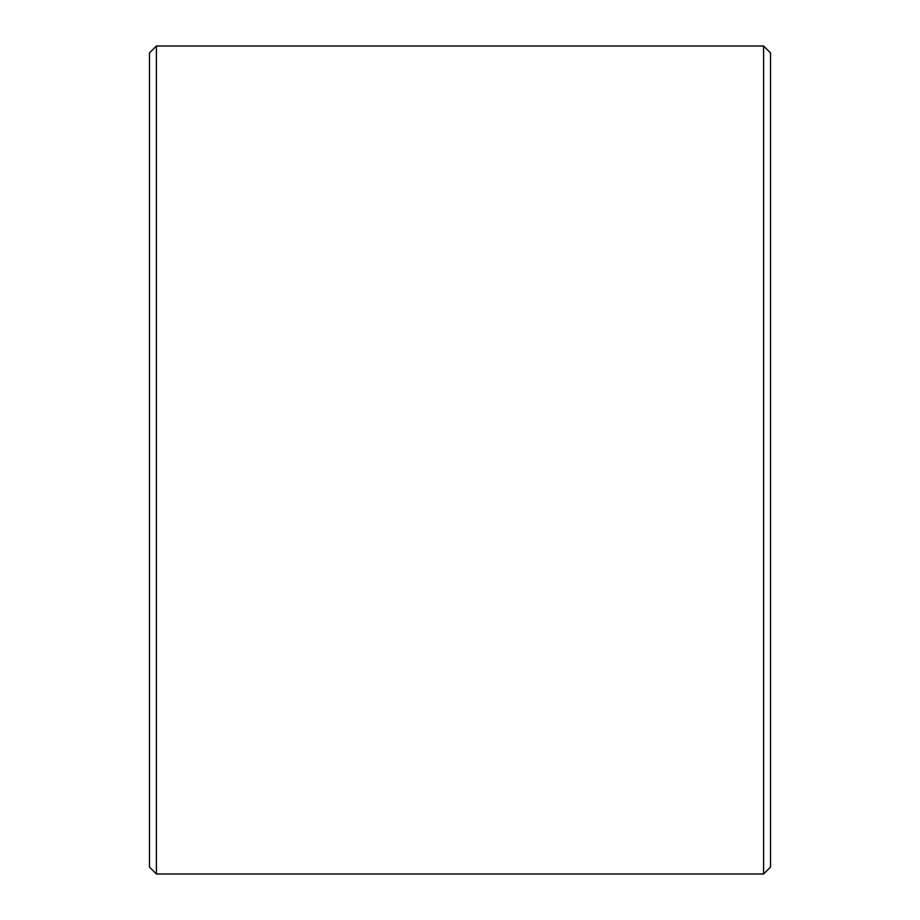 <?xml version="1.0" encoding="UTF-8"?>
<svg xmlns="http://www.w3.org/2000/svg" width="920" height="920" viewBox="0 0 920 920"><rect width="100%" height="100%" fill="white"/><g stroke="black" fill="none" stroke-linecap="round" stroke-linejoin="round"><path stroke-width="1.38" d="M770.5 52.9L770.5 867.1L763.6 874L763.6 46L770.5 52.9M156.4 874L149.5 867.1L149.5 52.9L156.4 46L156.4 874L763.6 874M156.4 46L763.6 46"/></g></svg>
